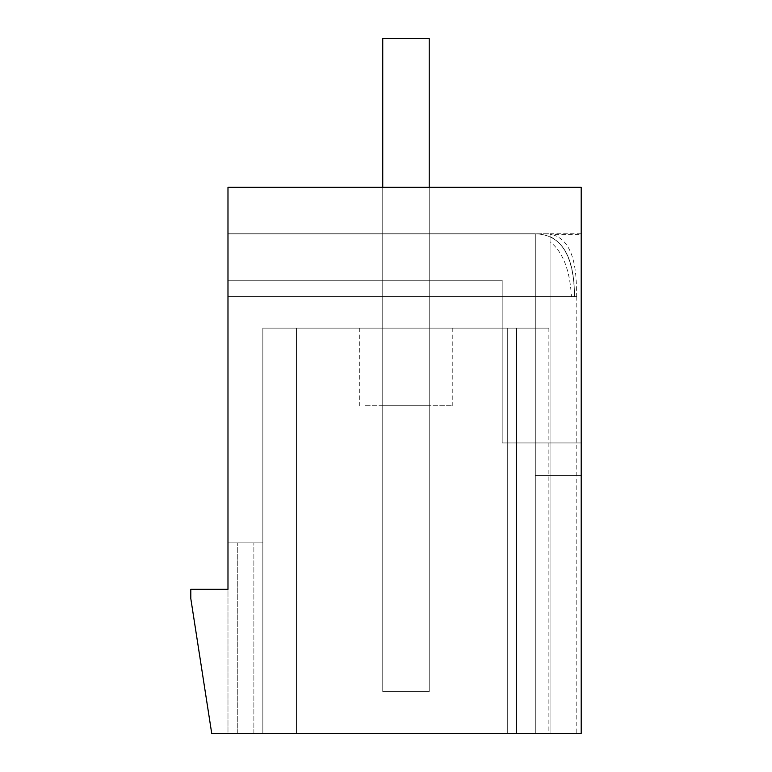 <?xml version="1.0" encoding="UTF-8"?>
<svg xmlns="http://www.w3.org/2000/svg" width="772" height="772" viewBox="0 0 772 772"><rect width="100%" height="100%" fill="white"/><g stroke="black" fill="none" stroke-linecap="round" stroke-linejoin="round"><path stroke-width="0.58" stroke-dasharray="3.86 2.9" d="M581.191 233.906L581.191 475.465L581.191 187.316L227.981 187.316L581.191 187.316L581.191 442.935L581.191 187.316L227.981 187.316L581.191 187.316L581.191 475.465L581.191 187.316L227.981 187.316L581.191 187.316L581.191 475.465L581.191 187.316L227.981 187.316L581.191 187.316L581.191 442.935L581.191 187.316L227.981 187.316L581.191 187.316L581.191 475.465L581.191 187.316L581.191 475.465L581.191 187.316L581.191 442.935L581.191 187.316L227.981 187.316L581.191 187.316L227.981 187.316L581.191 187.316L227.981 187.316L581.191 187.316L227.981 187.316L581.191 187.316L227.981 187.316L581.191 187.316L227.981 187.316L581.191 187.316L581.191 733.4L211.721 733.4L190.809 598.618L190.809 589.326L227.981 589.326L227.981 187.316L581.191 187.316L581.191 733.4L581.191 187.316L581.191 442.935L502.186 442.935L502.186 280.265L227.981 280.265L227.981 187.316L227.981 296.535L227.981 187.316L227.981 280.265L227.981 187.316L227.981 280.265L227.981 187.316L227.981 280.265L227.981 187.316L227.981 280.265L227.981 187.316L227.981 280.265L227.981 187.316L227.981 280.265L502.186 280.265L502.186 442.935L581.191 442.935L502.186 442.935L502.186 280.265L227.981 280.265L502.186 280.265L502.186 442.935L581.191 442.935L502.186 442.935L502.186 280.265L227.981 280.265L502.186 280.265L502.186 442.935L581.191 442.935L502.186 442.935L502.186 280.265L227.981 280.265L502.186 280.265L502.186 442.935L581.191 442.935L502.186 442.935L502.186 280.265L227.981 280.265L502.186 280.265L502.186 442.935L581.191 442.935L502.186 442.935L502.186 280.265L227.981 280.265L502.186 280.265L502.186 442.935L581.191 442.935L581.191 187.316L227.981 187.316L581.191 187.316L227.981 187.316L581.191 187.316L581.191 475.465L535.295 475.465L581.191 475.465L535.295 475.465L581.191 475.465L535.295 475.465L581.191 475.465L535.295 475.465L581.191 475.465L535.295 475.465L581.191 475.465L535.295 475.465L581.191 475.465L535.295 475.465L581.191 475.465L535.295 475.465L581.191 475.465L535.295 475.465L581.191 475.465L535.295 475.465L581.191 475.465L550.06 475.465L550.06 233.906L227.981 233.906L535.295 233.906L535.295 475.465L535.295 233.791L227.981 233.906L535.295 233.906L535.295 475.465L535.295 233.791L227.981 233.906L535.295 233.906L535.295 475.465L535.295 233.791L227.981 233.906L535.295 233.906L535.295 475.465L535.295 233.791L227.981 233.906L535.295 233.906L535.295 475.465L535.295 233.791L227.981 233.906L550.06 233.791L550.06 236.628L550.06 233.791L227.981 233.906L581.191 233.791L581.191 234.36L550.06 234.36L550.06 241.761C562.846 251.875 569.968 270.132 571.425 296.535L227.981 296.535L227.981 233.791L227.981 296.535L574.503 296.535C574.368 255.339 561.302 234.437 535.295 233.829L535.295 733.4L576.781 733.4L535.295 733.4L576.781 733.4L535.295 733.4L576.781 733.4L535.295 733.4L576.781 733.4L535.295 733.4L576.781 733.4L535.295 733.4L535.295 233.829C561.302 234.437 574.368 255.339 574.503 296.535L227.981 296.535L574.503 296.535C574.368 255.339 561.302 234.437 535.295 233.829C561.302 234.437 574.368 255.339 574.503 296.535L227.981 296.535L574.503 296.535C574.368 255.339 561.302 234.437 535.295 233.829C561.302 234.437 574.368 255.339 574.503 296.535L227.981 296.535L574.503 296.535C574.368 255.339 561.302 234.437 535.295 233.829C561.302 234.437 574.368 255.339 574.503 296.535L227.981 296.535L574.503 296.535C574.368 255.339 561.302 234.437 535.295 233.829C561.302 234.437 574.368 255.339 574.503 296.535L227.981 296.535L574.503 296.535C574.146 264.198 566.001 244.232 550.06 236.628L550.06 733.4L576.781 733.4L550.06 733.4L576.781 733.4L550.06 733.4L550.06 233.906M227.981 589.326L227.981 542.851L262.837 542.851L227.981 542.851L262.837 542.851L227.981 542.851L262.837 542.851L227.981 542.851L262.837 542.851L227.981 542.851L262.837 542.851L227.981 542.851L262.837 542.851L227.981 542.851L227.981 733.4L548.892 733.4L516.593 733.4L548.892 733.4L516.593 733.4L516.593 328.139L482.944 328.139L482.944 733.4L516.593 733.4L516.593 328.139L516.593 733.4L516.593 328.139L548.892 328.139L516.593 328.139L516.593 733.4L516.593 328.139L548.892 328.139L262.837 328.139L516.593 328.139L516.593 733.4L516.593 328.139L262.837 328.139L482.944 328.139L482.944 733.4L516.593 733.4L227.981 733.4L262.837 733.4L227.981 733.4L262.837 733.4L227.981 733.4L262.837 733.4L227.981 733.4L227.981 589.326M296.496 733.4L237.284 733.4L262.837 733.4L262.837 542.851L253.872 542.851L262.837 542.851L262.837 733.4L262.837 328.139L548.892 328.139L296.496 328.139L482.944 328.139L296.496 328.139L482.944 328.139L482.944 733.4L262.837 733.4L262.837 328.139L548.892 328.139L482.944 328.139L482.944 733.4L262.837 733.4L262.837 328.139L548.892 328.139L296.496 328.139L482.944 328.139L482.944 733.4L262.837 733.4L262.837 328.139L296.496 328.139L296.496 733.4L262.837 733.4L262.837 328.139L296.496 328.139L296.496 733.4L262.837 733.4L262.837 328.139L296.496 328.139L296.496 733.4L262.837 733.4L262.837 328.139L296.496 328.139L296.496 733.4L262.837 733.4L262.837 328.139L296.496 328.139L296.496 733.4L262.837 733.4L262.837 328.139L262.837 733.4L262.837 328.139L262.837 733.4L262.837 328.139L262.837 733.4L262.837 542.851L262.837 733.4L296.496 733.4L262.837 733.4L296.496 733.4L296.496 328.139L296.496 733.4L296.496 328.139L296.496 733.4L296.496 328.139L296.496 733.4L296.496 328.139L296.496 733.4L296.496 328.139L296.496 733.4L296.496 328.139L296.496 733.4L296.496 328.139L296.496 733.4L296.496 328.139L548.892 328.139L482.944 328.139L482.944 733.4L548.892 733.4L296.496 733.4L296.496 328.139L296.496 733.4L296.496 328.139L296.496 733.4L548.892 733.4L296.496 733.4M429.222 296.535L382.748 296.535L429.222 296.535L382.748 296.535L429.222 296.535L382.748 296.535L429.222 296.535L382.748 296.535L429.222 296.535L382.748 296.535L429.222 296.535L382.748 296.535L429.222 296.535L382.748 296.535L429.222 296.535L429.222 405.754L429.222 296.535L429.222 405.754L382.748 405.754L382.748 296.535L382.748 405.754L382.748 296.535L382.748 405.754L382.748 296.535L382.748 405.754L382.748 296.535L382.748 405.754L382.748 296.535L382.748 405.754L382.748 296.535L382.748 405.754L382.748 296.535L382.748 405.754L429.222 405.754L429.222 296.535L429.222 405.754L382.748 405.754L429.222 405.754L429.222 296.535L429.222 405.754L382.748 405.754L429.222 405.754L429.222 296.535L429.222 405.754L382.748 405.754L429.222 405.754L429.222 296.535L429.222 405.754L382.748 405.754L429.222 405.754L429.222 296.535L429.222 405.754L382.748 405.754L429.222 405.754L429.222 296.535M550.06 241.761L550.06 236.628C566.001 244.232 574.146 264.198 574.503 296.535L576.269 296.535C577.543 258.466 568.81 237.66 550.06 234.128M237.284 733.4L237.284 542.851L253.872 542.851L237.284 542.851L237.284 733.4M571.425 296.535L576.269 296.535M581.191 234.36L581.191 733.4L581.191 475.465L581.191 733.4L581.191 475.465L581.191 733.4L581.191 475.465L581.191 733.4L581.191 475.465L581.191 733.4L581.191 475.465L581.191 733.4L581.191 475.465L550.06 475.465L550.06 733.4L550.06 234.36M253.872 733.4L253.872 542.851L253.872 733.4M482.944 733.4L482.944 328.139L482.944 733.4M429.222 405.754L382.748 405.754L429.222 405.754M446.583 328.139L359.733 328.139L446.583 328.139M365.388 405.754L452.247 405.754L365.388 405.754M429.222 187.316L429.222 691.577L382.748 691.577L429.222 691.577L429.222 38.6L429.222 691.577L382.748 691.577L429.222 691.577L429.222 38.6L429.222 691.577L382.748 691.577L429.222 691.577L429.222 38.6L429.222 691.577L382.748 691.577L429.222 691.577L429.222 38.6L429.222 691.577L382.748 691.577L429.222 691.577L429.222 38.6L429.222 691.577L382.748 691.577L429.222 691.577L429.222 38.6L429.222 691.577L382.748 691.577L382.748 38.6L429.222 38.6L382.748 38.6L382.748 691.577L382.748 38.6L429.222 38.6L382.748 38.6L382.748 691.577L382.748 38.6L429.222 38.6L382.748 38.6L382.748 691.577L382.748 38.6L429.222 38.6L382.748 38.6L382.748 691.577L382.748 38.6L429.222 38.6L382.748 38.6L382.748 691.577L382.748 38.6L429.222 38.6L382.748 38.6L382.748 691.577L382.748 38.6L429.222 38.6L429.222 691.577L382.748 691.577L382.748 187.316M507.3 328.139L507.3 733.4L507.3 328.139M535.295 233.791L227.981 233.791L535.295 233.791M550.06 233.791L581.191 233.791M576.781 296.535L576.781 733.4M548.892 328.139L548.892 733.4M452.247 328.139L452.247 405.754M359.723 328.139L359.723 405.754"/><path stroke-width="1.16" d="M190.809 589.326L227.981 589.326L227.981 187.316L581.191 187.316L581.191 733.4L211.721 733.4L190.809 598.618L190.809 589.326M429.222 187.316L429.222 38.6L382.748 38.6L382.748 187.316"/></g></svg>
